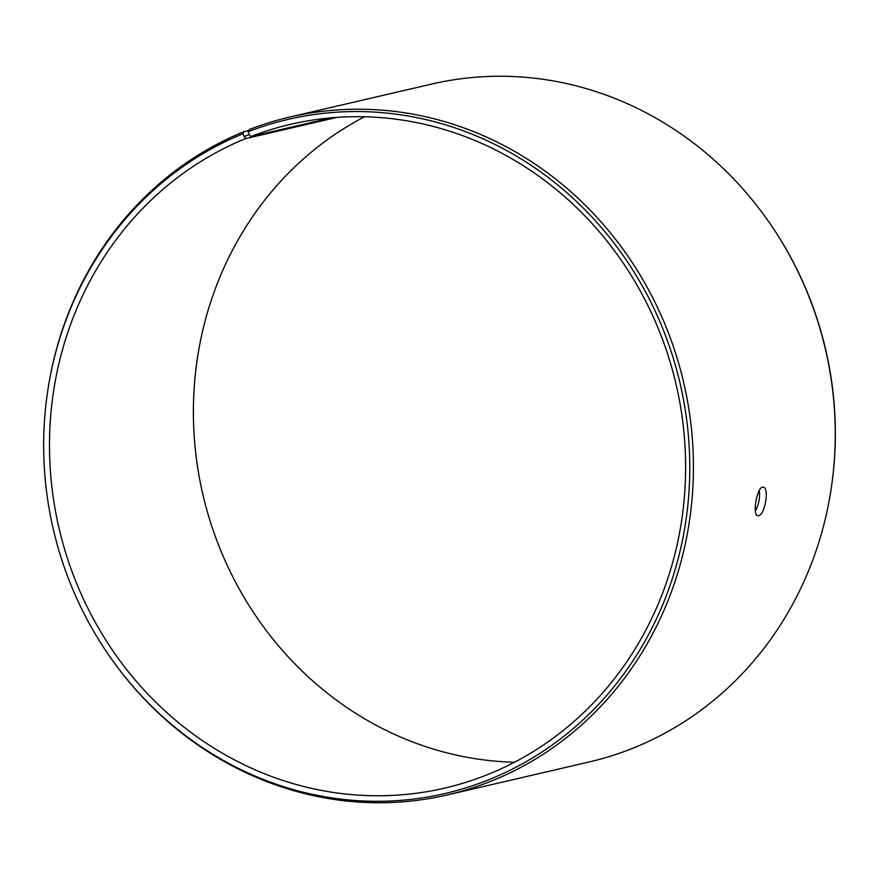<?xml version="1.0" encoding="UTF-8"?>
<svg xmlns="http://www.w3.org/2000/svg" width="879" height="879" viewBox="0 0 879 879"><rect width="100%" height="100%" fill="white"/><g stroke="black" fill="none" stroke-linecap="round" stroke-linejoin="round"><path stroke-width="1.32" d="M514.534 762.225A340.722 316.803 76.9 0 1 202.884 494.514A340.722 316.803 76.9 0 1 364.466 116.775M109.446 656.086A346.073 321.769 76.9 0 0 537.882 754.632A346.073 321.769 76.9 0 0 655.163 311.089A346.073 321.769 76.9 0 0 248.109 131.729L249.328 129.521A347.974 323.538 76.9 0 1 289.784 117.05L431.611 84.076A347.974 323.538 76.9 0 1 769.092 222.255L769.554 222.914A346.073 321.769 76.9 0 1 831.248 488.263L831.127 489.065A347.974 323.538 76.9 0 1 589.216 761.95L447.389 794.924A347.974 323.538 76.9 0 1 109.908 656.745L109.446 656.086A346.073 321.769 76.9 0 1 47.752 390.737A346.073 321.769 76.9 0 1 242.879 133.817L245.626 138.607L336.844 117.401M769.092 222.255A347.974 323.538 76.9 0 1 831.127 489.065M47.752 390.737L47.873 389.935A347.974 323.538 76.9 0 1 244.076 131.608L242.879 133.817M289.784 117.05A347.974 323.538 76.9 0 1 683.719 382.717A347.974 323.538 76.9 0 1 447.389 794.924M248.109 131.729L249.142 134.575L243.966 136.641M249.142 134.575L250.768 136.564A340.722 316.803 76.9 0 1 290.389 124.357A340.722 316.803 76.9 0 1 676.116 384.486A340.722 316.803 76.9 0 1 444.708 788.1A340.722 316.803 76.9 0 1 65.551 552.375A340.722 316.803 76.9 0 1 245.626 138.607M248.779 130.51L244.076 131.608M250.768 136.564L331.328 117.83M755.347 511.007C758.841 504.491 760.159 497.635 759.313 490.438M758.533 515.676L757.786 515.698C751.798 515.457 757.357 485.164 763.28 487.219C769.608 487.504 764.873 515.16 758.533 515.676"/></g></svg>
